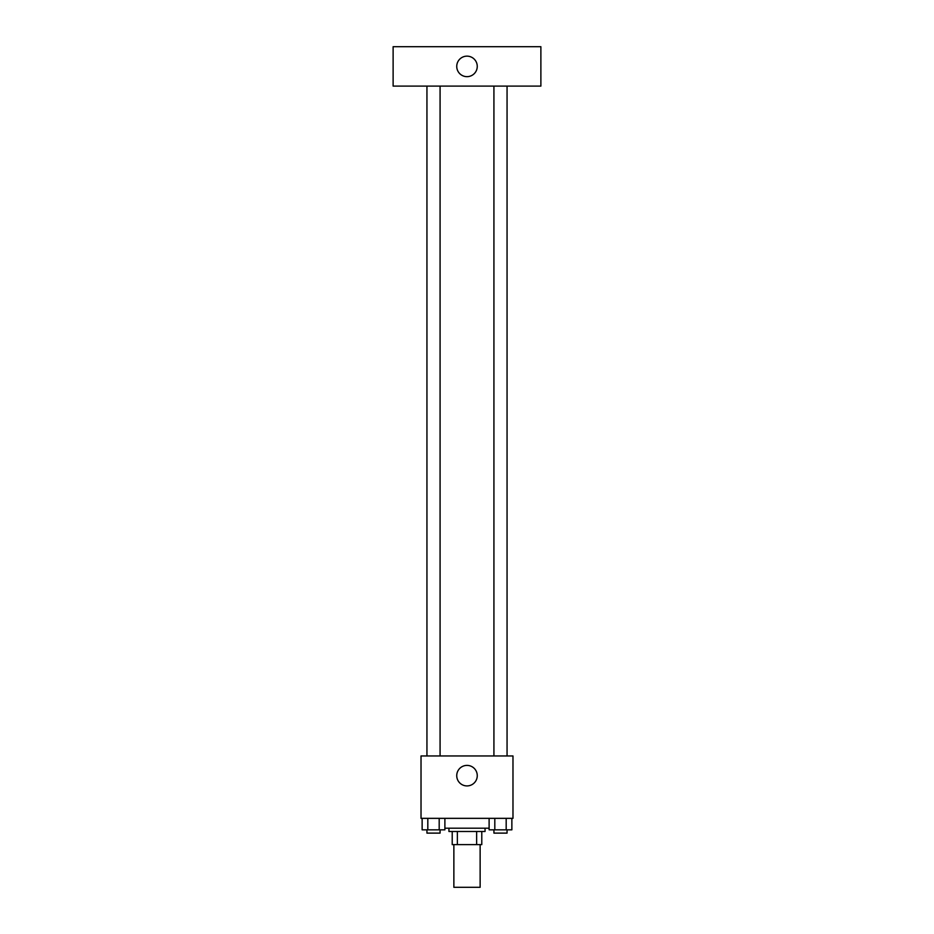 <?xml version="1.0" encoding="UTF-8"?>
<svg xmlns="http://www.w3.org/2000/svg" width="934" height="934" viewBox="0 0 934 934"><rect width="100%" height="100%" fill="white"/><g stroke="black" fill="none" stroke-linecap="round" stroke-linejoin="round"><path stroke-width="1.4" d="M453.866 844.616L453.866 887.3L480.134 887.3L480.134 844.616M476.632 831.482L476.632 844.616L452.219 844.616L452.219 831.482M476.632 844.616L481.781 844.616L481.781 831.482L481.781 844.616M485.061 828.201L485.061 831.482L448.939 831.482L448.939 828.201M457.368 831.482L457.368 844.616M444.888 828.201L489.112 828.201M512.976 818.347L421.024 818.347L421.024 755.956L512.976 755.956L512.976 818.347M477.262 775.664A10.262 10.262 0 0 1 461.875 784.548A10.262 10.262 0 0 1 461.875 766.767A10.262 10.262 0 0 1 477.262 775.664M493.923 755.956L493.923 86.103M440.077 86.103L440.077 755.956M540.879 86.103L393.121 86.103L393.121 46.7L540.879 46.7L540.879 86.103M467 56.145A10.262 10.262 0 0 1 475.885 71.533A10.262 10.262 0 0 1 458.115 71.533A10.262 10.262 0 0 1 467 56.145M511.867 818.347L511.867 829.836L489.112 829.836L489.112 818.347M506.181 818.347L506.181 829.836M494.81 818.347L494.81 829.836M507.057 829.836L507.057 833.116L493.923 833.116L493.923 829.836M444.888 818.347L444.888 829.836L422.133 829.836L422.133 818.347M439.19 818.347L439.19 829.836M427.819 818.347L427.819 829.836M440.077 829.836L440.077 833.116L426.943 833.116L426.943 829.836M507.057 755.956L507.057 86.103M426.943 86.103L426.943 755.956"/></g></svg>
